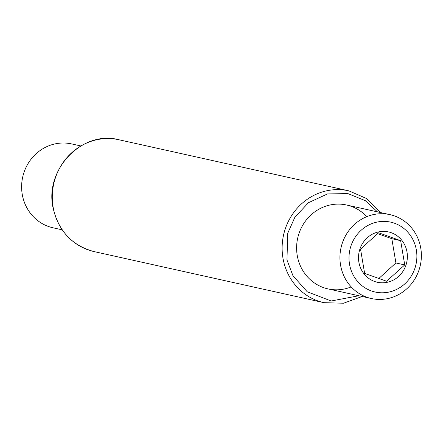<?xml version="1.0" encoding="UTF-8"?>
<svg xmlns="http://www.w3.org/2000/svg" width="443" height="443" viewBox="0 0 443 443"><rect width="100%" height="100%" fill="white"/><g stroke="black" fill="none" stroke-linecap="round" stroke-linejoin="round"><path stroke-width="0.66" d="M351.194 286.898A42.96 40.612 -77.5 0 1 301.312 267.854A42.96 40.612 -77.5 0 1 313.55 212.778A42.96 40.612 -77.5 0 1 366.798 216.649M80.831 145.957L71.661 143.925A42.96 40.612 102.5 0 0 22.698 177.05A42.96 40.612 102.5 0 0 53.027 227.802L62.197 229.839M371.887 214.966A42.96 40.612 -77.5 0 1 389.973 214.645A42.96 40.612 -77.5 0 1 420.302 265.39A42.96 40.612 -77.5 0 1 371.339 298.521A42.96 40.612 -77.5 0 1 340.888 266.808A42.96 40.612 -77.5 0 1 371.887 214.966M349.798 265.612A35.8 33.845 -77.5 0 1 393.179 222.796A35.8 33.845 -77.5 0 1 405.838 282.867A35.8 33.845 -77.5 0 1 349.798 265.612M388.201 282.064A25.777 24.365 -77.5 0 1 359.644 249.918A25.777 24.365 -77.5 0 1 400.97 239.292A25.777 24.365 -77.5 0 1 388.201 282.064M387.409 280.463L404.736 264.92L400.644 240.665L378.549 232.769L360.541 249.127L364.633 273.381L386.728 281.277L387.409 280.463M400.644 240.665L391.822 238.705L377.436 233.566M404.736 264.92L395.915 262.959L391.822 238.705M378.754 278.547L395.915 262.959M53.553 209.317A57.28 54.146 102.5 0 0 94.154 251.607C72.646 245.859 59.063 231.733 53.404 209.229C43.442 170.444 81.961 129.661 119.001 139.772A57.28 54.146 102.5 0 0 53.553 209.317M362.169 296.483L343.535 303.228L323.999 302.674A57.28 54.146 -77.5 0 1 283.398 260.384A57.28 54.146 -77.5 0 1 348.846 190.839L119.001 139.772M358.836 295.747L331.187 300.991L307.237 291.787L292.973 275.762L286.959 259.908L287.756 233.206L294.911 217.153L308.489 202.695L327.432 193.951L347.849 193.569L365.287 200.651L377.475 211.87M323.999 302.674L94.154 251.607M348.846 190.839L366.782 198.614L380.803 212.607M389.973 214.645L346.653 205.02M371.339 298.521L328.014 288.897"/></g></svg>
